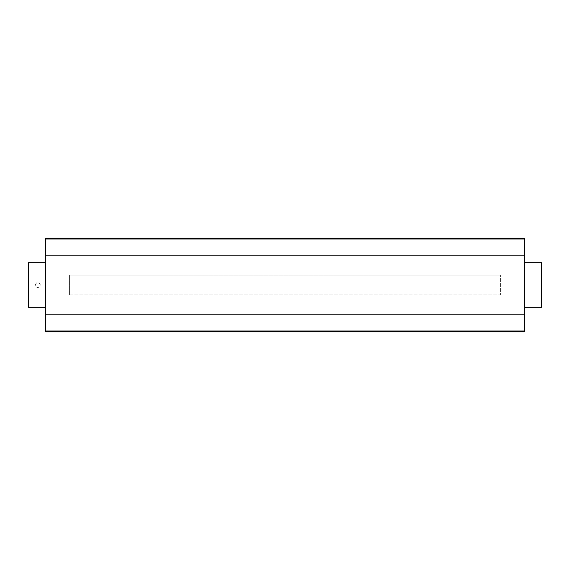 <?xml version="1.0" encoding="UTF-8"?>
<svg xmlns="http://www.w3.org/2000/svg" width="570" height="570" viewBox="0 0 570 570"><rect width="100%" height="100%" fill="white"/><g stroke="black" fill="none" stroke-linecap="round" stroke-linejoin="round"><path stroke-width="0.43" stroke-dasharray="2.85 2.14" d="M524.265 314.163L45.735 314.163M524.265 255.837L45.735 255.837M524.265 307.337L524.265 262.663L524.265 307.337M524.265 331.79L524.265 238.21M45.735 307.337L45.735 262.663L45.735 307.337M45.735 331.79L45.735 238.21M28.5 307.337L28.5 262.663L28.5 307.337L28.5 262.663L45.735 262.663M35.126 285C36.893 281.58 38.66 281.58 40.427 285C38.667 288.42 36.9 288.42 35.126 285M40.427 285L35.126 285L40.427 285M45.735 306.874L45.735 263.126L45.735 306.874L524.265 306.874L524.265 263.126L524.265 306.874M524.265 262.663L541.5 262.663L541.5 307.337M534.874 285L529.573 285L534.874 285M69.59 294.939L500.41 294.939L500.41 275.061L500.41 294.939L69.59 294.939L69.59 275.061L500.41 275.061L69.59 275.061L69.59 294.939M45.735 263.126L524.265 263.126"/><path stroke-width="0.85" d="M524.265 314.163L45.735 314.163L45.735 255.837L524.265 255.837L524.265 331.79L45.735 331.79L45.735 314.163M524.265 239.03L45.735 239.03L45.735 238.21L524.265 238.21L524.265 255.837M45.735 239.03L45.735 255.837M524.265 330.971L45.735 330.971M45.735 262.663L28.5 262.663L28.5 307.337L45.735 307.337L28.5 307.337M541.5 307.337L524.265 307.337L541.5 307.337L541.5 262.663L524.265 262.663"/></g></svg>
